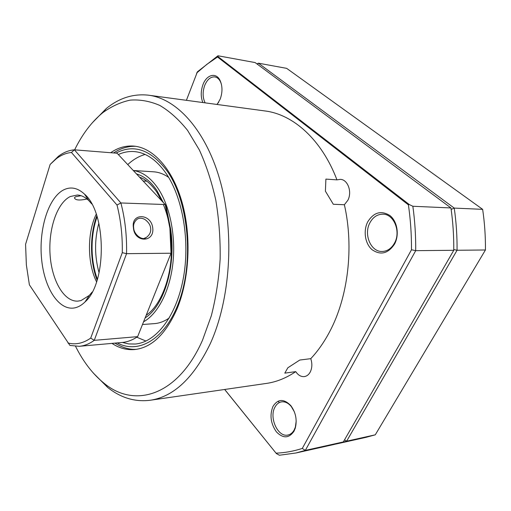 <?xml version="1.0" encoding="UTF-8"?>
<svg xmlns="http://www.w3.org/2000/svg" width="511" height="511" viewBox="0 0 511 511"><rect width="100%" height="100%" fill="white"/><g stroke="black" fill="none" stroke-linecap="round" stroke-linejoin="round"><path stroke-width="0.77" d="M110.689 152.719C117.971 147.692 125.674 145.482 133.793 146.089C153.159 147.679 172.737 169.007 182.197 202.829C191.644 236.612 189.409 279.536 176.889 309.251C165.679 334.213 151.626 347.646 134.738 349.537C126.779 350.214 119.191 348.163 111.973 343.386M75.577 346.375C83.382 361.948 92.881 374.244 104.072 383.256C134.336 408.557 177.834 396.312 202.522 340.192L211.343 315.702C215.929 297.747 218.868 278.859 220.158 259.032C220.439 239.046 219.002 219.5 215.84 200.376C211.746 181.903 206.246 165.091 199.347 149.94L187.556 130.369C178.812 119.485 169.55 111.168 159.758 105.413C149.857 101.146 140.008 99.383 130.209 100.124C120.59 102.194 111.455 106.371 102.813 112.656C91.693 121.784 82.303 134.182 74.638 149.844M92.063 123.062L106.371 108.453C119.331 97.914 133.441 93.5 148.695 95.212C177.343 98.853 206.795 131.27 220.739 183.027C234.677 234.69 230.18 299.944 210.347 343.533C193.739 377.916 173.663 396.83 150.113 400.273C134.878 402.125 120.73 397.845 107.668 387.427L93.226 372.953M344.382 204.739L347.863 200.261C352.341 191.9 347.793 179.47 340.339 179.361L336.953 179.866L325.897 179.099L325.405 191.165L333.313 204.266L344.382 204.739C354.123 247.49 348.048 297.357 329.595 331.824C324.102 342.21 317.829 351.153 310.771 358.665L299.778 360.038L287.84 367.786L284.793 373.132L295.754 371.631C286.224 378.057 276.445 381.992 266.41 383.422L150.113 400.273M295.754 371.631C298.181 375.253 301.075 376.901 304.422 376.581C306.856 376.185 308.797 374.665 310.241 372.027C312.189 367.984 312.368 363.525 310.771 358.665M202.861 102.545C200.689 97.084 200.708 91.15 202.924 84.762C206.508 74.58 216.172 71.962 220.113 80.559C222.56 86.187 222.592 92.376 220.196 99.128L217.124 104.474M221.365 84.085L220.439 81.677C219.034 78.924 217.181 77.34 214.875 76.918C210.602 76.624 207.204 79.486 204.675 85.503C202.477 91.954 202.631 97.742 205.141 102.852M367.735 221.844C373.771 212.257 381.18 210.168 389.97 215.585C397.347 221.378 399.551 234.958 394.524 244.13C388.053 253.673 380.567 255.526 372.059 249.687C365.033 243.702 363.065 230.831 367.735 221.844M394.466 243.172C401.173 231.7 393.86 213.905 382.816 214.179C377.316 214.25 373.017 217.111 369.913 222.77C363.41 234.357 370.833 252.083 382.228 251.469C387.338 251.252 391.42 248.487 394.466 243.172M272.989 406.386C277.907 398.816 283.854 398.561 290.836 405.632C295.78 412.454 297.261 419.953 295.281 428.129L294.01 431.233C288.958 438.432 283.094 438.649 276.406 431.872C270.664 423.587 269.527 415.092 272.989 406.386M294.368 411.834L291.289 406.539C288.255 402.955 284.991 401.403 281.497 401.882C278.712 402.406 276.521 404.182 274.918 407.21C268.85 417.691 278.01 437.665 287.98 435.027C290.561 434.465 292.631 432.772 294.189 429.955L295.358 427.113L296.195 421.051M453.768 250.294L415.705 250.665L305.316 450.408L295.907 452.995L333.849 444.519L343.322 441.945L453.768 250.294C453.896 236.025 452.957 221.908 450.945 207.945L412.856 206.265C414.881 220.899 415.833 235.699 415.705 250.665L411.489 249.764C411.572 234.613 410.544 219.641 408.41 204.854L217.507 56.996L217.916 56.549L409.209 204.502L408.41 204.854M343.322 441.945L305.316 450.408L302.288 448.428L411.489 249.764M278.099 401.186L279.313 402.598M450.945 207.945L255.149 62.578L217.973 55.769L217.916 56.549M295.907 452.995L279.415 455.231L276.394 453.589L224.655 389.471M217.973 55.769L197.418 71.802L186.4 100.316M224.699 389.465L276.394 453.589M276.106 453.155C284.787 452.816 293.512 451.245 302.288 448.428M217.507 56.996L206.738 64.437L196.594 73.067M409.209 204.502L412.856 206.265M216.9 104.448L218.759 102.117M148.695 95.212L265.139 110.976C293.11 114.407 321.668 139.529 336.953 179.866M146.082 180.639L145.705 181.15M451.156 209.421L454.234 208.092C456.24 221.998 457.185 236.05 457.058 250.262L485.437 249.988C485.565 236.293 484.632 222.745 482.64 209.344L286.665 68.359L258.394 63.179L454.234 208.092L482.64 209.344M257.416 64.265L258.394 63.179L257.033 63.984M453.774 249.566L457.058 250.262L346.624 441.204L337.151 443.784L365.787 437.39L375.278 434.823L485.437 249.988M375.278 434.823L346.624 441.204L344.535 439.83M337.151 443.784L335.497 444.136M168.643 177.381C163.788 174.008 158.812 172.156 153.709 171.817L133.262 170.482M143.565 321.815C157.88 313.863 169.754 291.174 172.878 263.472C175.976 235.782 169.856 205.895 157.95 188.291C150.592 177.675 142.377 171.76 133.314 170.533M122.359 342.459L128.721 343.929L135.204 344.031C155.676 342.376 175.963 316.967 183.149 279.236C190.373 241.575 182.797 197.195 165.807 172.986C156.296 159.707 145.795 152.578 134.31 151.588C128.823 151.173 123.502 152.163 118.335 154.565M136.776 337.209L145.98 341.061M145.111 154.463C138.909 156.206 133.122 159.585 127.75 164.606M142.486 324.517L154.418 323.623C159.515 323.239 164.478 321.342 169.301 317.925M152.738 227.919C154.686 242.923 134.265 242.904 133.403 227.638C130.88 212.646 151.16 213.304 152.738 227.919M133.703 228.008C133.799 234.396 142.294 241.122 146.14 237.57C149.659 235.034 151.154 231.924 150.63 228.232C150.413 225.102 148.529 222.196 144.983 219.526C142.128 217.961 139.567 217.814 137.299 219.078C134.323 221.55 133.128 224.521 133.703 228.008L133.403 227.638M87.023 199.009C79.346 200.657 75.149 200.242 74.434 197.776L75.596 196.748L81.038 195.694M96.56 281.848C87.234 263.197 87.094 232.869 96.247 214.135M91.776 203.966L88.799 200.587C85.12 197.054 81.281 195.202 77.276 195.023L70.275 196.537C56.964 202.988 48.277 229.273 50.084 254.823C51.764 280.392 63.843 301.79 77.768 301.132L80.962 300.596L89.24 295.46L92.184 292.056M75.73 307.635C59.512 312.023 44.323 288.702 41.589 259.007C38.651 229.369 48.277 197.629 63.754 189.83C70.793 186.4 77.723 187.844 84.545 194.174C106.62 212.71 106.952 283.171 85.043 301.918C82.073 304.831 78.969 306.741 75.73 307.635M58.363 156.34C63.434 152.47 68.768 150.298 74.376 149.825L71.451 152.482C66.162 152.993 61.116 155.076 56.312 158.729L58.363 156.34L50.129 164.459L25.576 244.296L26.361 264.909L29.383 284.812L69.93 345.43L79.262 346.311L122.097 342.485C127.373 342.012 132.553 340.064 137.631 336.64L171.025 253.226L169.888 228.136L165.2 204.541L117.089 153.23L74.376 149.825L120.883 202.963L165.2 204.541L166.196 206.68L170.527 228.781L171.651 252.23L171.025 253.226L126.549 253.667L94.254 340.345L137.631 336.64L138.577 334.283M96.803 215.795C89.681 234.849 89.802 261.198 97.103 280.181M67.925 342.97C75.571 344.976 83.165 343.347 90.709 338.097L94.254 340.345C89.348 343.871 84.353 345.864 79.262 346.311M117 205.026L120.883 202.963C125.054 218.823 126.939 235.724 126.549 253.667L122.289 252.67C122.583 235.852 120.82 219.973 117 205.026L71.451 152.482M56.312 158.729L50.129 164.459M90.709 338.097L122.289 252.67M98.84 223.128C94.433 239.716 94.509 256.279 99.077 272.829M97.403 279.223C90.409 260.744 90.287 235.296 97.109 216.747M136.501 173.932C143.987 176.071 150.771 181.577 156.845 190.443L163.335 202.548M117.243 342.919C139.778 355.094 167.844 337.662 180.766 296.572C193.841 255.66 187.301 199.322 166.95 170.77C150.771 149.608 133.748 143.725 115.876 153.134M170.406 227.791C176.659 264.43 164.325 305.974 145.15 317.868M104.072 383.256L107.668 387.427M220.439 81.677L220.113 80.559M291.289 406.539L290.836 405.632M295.358 427.113L295.281 428.129M217.194 104.135L216.99 104.461M102.813 112.656L106.371 108.453M146.114 180.658L145.75 181.15M146.485 314.521L146.74 314.859M147.494 314.291L146.555 314.354M146.874 181.213L143.131 181.003M139.529 177.157C145.245 179.016 150.962 183.922 156.673 191.874L161.763 200.868M135.556 146.293C127.737 146.152 120.424 148.375 113.627 152.955M114.918 343.124C122.583 347.748 129.775 349.818 136.501 349.313M163.36 204.47C166.318 211.599 168.489 219.487 169.888 228.136M171.383 252.658C170.642 280.884 159.598 306.421 146.197 315.242M85.816 300.73L86.199 300.711M146.14 237.57L144.562 238.132M88.799 200.587L84.545 194.174M89.24 295.46L85.043 301.918M85.324 195.355L85.707 195.368"/></g></svg>
